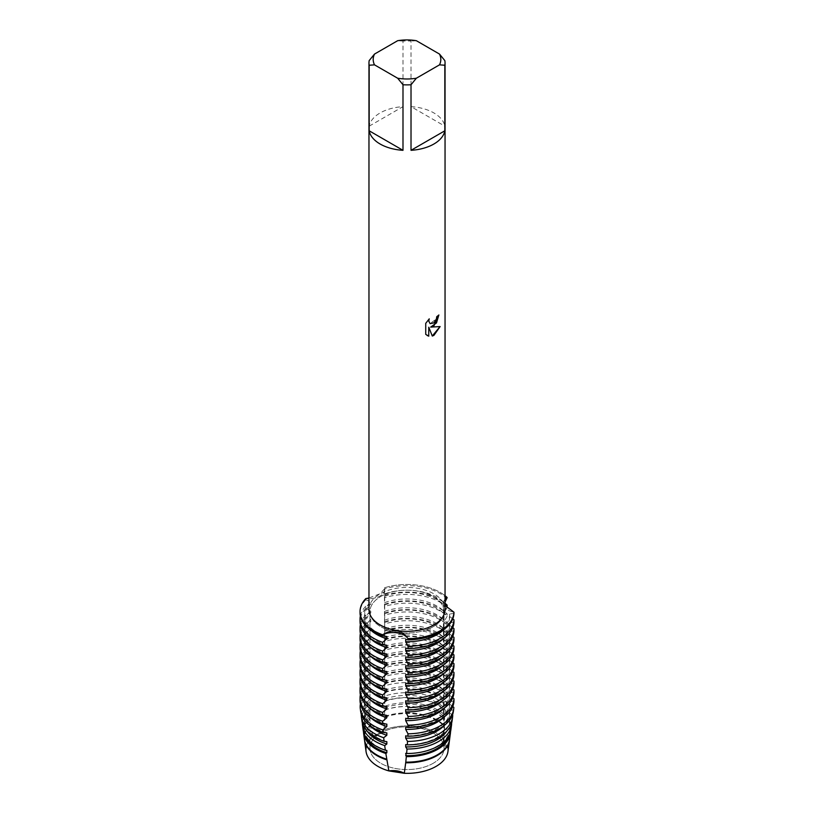 <?xml version="1.0" encoding="UTF-8"?>
<svg xmlns="http://www.w3.org/2000/svg" width="814" height="814" viewBox="0 0 814 814"><rect width="100%" height="100%" fill="white"/><g stroke="black" fill="none" stroke-linecap="round" stroke-linejoin="round"><path stroke-width="0.61" stroke-dasharray="4.07 3.05" d="M433.201 763.288A37.037 21.388 180 0 1 392.826 767.928A37.037 21.388 180 0 1 369.963 748.168A37.037 21.388 180 0 1 380.81 733.038A37.037 21.388 180 0 1 421.184 728.408A37.037 21.388 180 0 1 444.047 748.168A37.037 21.388 180 0 1 433.201 763.288A37.037 21.388 180 0 1 392.826 767.928A37.037 21.388 180 0 1 369.963 748.168A37.037 21.388 180 0 1 380.81 733.038A37.037 21.388 180 0 1 421.184 728.408A37.037 21.388 180 0 1 444.047 748.168A37.037 21.388 180 0 1 433.201 763.288M366.473 745.777A41.076 23.718 180 0 1 372.863 736.446L380.026 732.997L372.863 736.446A15.944 9.208 0 0 0 384.157 729.924L380.026 732.997L384.157 729.924A41.076 23.718 180 0 1 443.864 739.163A15.944 9.208 0 0 0 443.315 741.554A15.944 9.208 0 0 0 447.995 748.066L443.315 740.76L443.864 739.163L443.315 740.76L447.995 748.066A41.076 23.718 180 0 1 447.965 751.475M433.201 626.719A37.037 21.388 180 0 1 392.826 631.359A37.037 21.388 180 0 1 369.963 611.599A37.037 21.388 180 0 1 380.81 596.479A37.037 21.388 180 0 1 421.184 591.839A37.037 21.388 180 0 1 444.047 611.599A37.037 21.388 180 0 1 433.201 626.719A37.037 21.388 180 0 1 392.826 631.359A37.037 21.388 180 0 1 369.963 611.599A37.037 21.388 180 0 1 380.81 596.479A37.037 21.388 180 0 1 421.184 591.839A37.037 21.388 180 0 1 444.047 611.599A37.037 21.388 180 0 1 433.201 626.719M369.18 60.592L369.18 126.16A38.034 21.958 180 0 1 380.107 112.953A38.034 21.958 180 0 1 402.991 106.644L402.991 41.076A38.034 21.958 180 0 1 411.019 41.076L411.019 106.644L444.831 126.16L444.831 60.592M368.966 609.381A38.034 21.958 180 0 1 380.107 593.854A38.034 21.958 180 0 1 421.56 589.092A38.034 21.958 180 0 1 445.044 609.381M384.686 700.966L384.422 587.82A15.944 9.208 180 0 1 384.696 589.509A15.944 9.208 180 0 1 365.822 598.565A15.944 9.208 0 0 0 384.696 589.509A15.944 9.208 0 0 0 384.422 587.82L384.686 588.756L379.935 593.813L368.966 598.005M438.827 315.018L438.827 314.937A37.953 21.917 180 0 1 436.701 316.636L436.335 318.925L430.057 323.616M429.131 318.966L425.671 323.3L425.732 334.361M440.038 326.587L430.586 327.075M425.671 334.32L427.147 335.49M428.734 327.187L432.275 336.009M445.044 599.348A15.944 9.208 0 0 0 443.315 603.51A15.944 9.208 0 0 0 453.958 612.199A15.944 9.208 180 0 1 443.315 603.51A15.944 9.208 180 0 1 445.044 599.348M445.044 605.474L443.437 601.088L445.044 598.514M384.422 587.82A46.968 27.116 180 0 1 445.044 595.695A46.968 27.116 180 0 0 384.422 587.82M416.351 40.7L411.019 41.076M411.019 106.644A38.034 21.958 180 0 1 444.831 126.16M402.991 41.076L397.659 40.7M369.18 126.16L402.991 106.644M384.584 716.493L384.157 729.924A41.076 23.718 180 0 1 443.864 739.163L444.597 725.783A42.715 24.664 0 0 0 437.21 720.044A42.715 24.664 0 0 0 384.584 716.493L384.686 706.247M384.574 596.224A42.623 24.603 180 0 1 437.138 599.745A42.623 24.603 180 0 1 444.556 605.504L445.044 605.341M384.422 595.421A46.968 27.116 180 0 1 440.221 600.02A46.968 27.116 180 0 1 445.044 603.286M384.574 593.894A42.623 24.603 180 0 1 437.138 597.415A42.623 24.603 180 0 1 444.556 603.174L444.556 605.504M386.843 636.497A42.623 24.603 180 0 1 376.872 632.213A42.623 24.603 180 0 1 364.387 614.814A42.623 24.603 180 0 1 370.767 601.861L370.767 604.192L365.822 606.165L365.822 608.496L370.767 610.622L370.767 612.962L365.822 614.926L365.822 617.256L370.767 619.393L370.767 621.723L365.822 623.687L365.822 626.027L370.767 628.154L370.767 630.494L365.822 632.458L365.822 634.788L370.767 636.924L370.767 639.255L365.822 641.218L365.822 643.559L370.767 645.685L370.767 648.015L365.822 649.989L365.822 652.319L370.767 654.456L370.767 656.786L365.822 658.75L365.822 661.08L370.767 663.217L370.767 665.547L365.822 667.521L365.822 669.851L370.767 671.977M447.151 598.687A46.968 27.116 0 0 0 440.221 593.589A46.968 27.116 0 0 0 384.422 588.99M445.044 602.126L444.556 603.174M447.151 607.458A46.968 27.116 0 0 0 440.221 602.36A46.968 27.116 0 0 0 384.422 597.751M447.008 607.651L444.556 611.935L444.556 614.275L447.151 613.888L447.151 616.218A46.968 27.116 0 0 0 440.221 611.121A46.968 27.116 0 0 0 384.422 606.522M384.574 602.655A42.623 24.603 180 0 1 437.138 606.186A42.623 24.603 180 0 1 444.556 611.935M386.843 645.258A42.623 24.603 180 0 1 376.872 640.974A42.623 24.603 180 0 1 364.387 623.575A42.623 24.603 180 0 1 370.767 610.622M384.574 604.995A42.623 24.603 180 0 1 437.138 608.516A42.623 24.603 180 0 1 444.556 614.275M384.422 604.181A46.968 27.116 180 0 1 440.221 608.791A46.968 27.116 180 0 1 447.151 613.888M447.151 616.218L444.556 620.706L444.556 623.036L447.151 622.649L447.151 624.989A46.968 27.116 0 0 0 440.221 619.881A46.968 27.116 0 0 0 384.422 615.282M384.574 611.426A42.623 24.603 180 0 1 437.138 614.946A42.623 24.603 180 0 1 444.556 620.706M386.843 654.018A42.623 24.603 180 0 1 376.872 649.745A42.623 24.603 180 0 1 364.387 632.346A42.623 24.603 180 0 1 370.767 619.393M384.574 613.756A42.623 24.603 180 0 1 437.138 617.277A42.623 24.603 180 0 1 444.556 623.036M384.422 612.952A46.968 27.116 180 0 1 440.221 617.551A46.968 27.116 180 0 1 447.151 622.649M447.151 624.989L444.556 629.466L444.556 631.806L447.151 631.42L447.151 633.75A46.968 27.116 0 0 0 440.221 628.652A46.968 27.116 0 0 0 384.422 624.043M384.574 620.187A42.623 24.603 180 0 1 437.138 623.707A42.623 24.603 180 0 1 444.556 629.466M386.843 662.789A42.623 24.603 180 0 1 376.872 658.506A42.623 24.603 180 0 1 364.387 641.106A42.623 24.603 180 0 1 370.767 628.154M384.574 622.527A42.623 24.603 180 0 1 437.138 626.047A42.623 24.603 180 0 1 444.556 631.806M384.422 621.713A46.968 27.116 180 0 1 440.221 626.322A46.968 27.116 180 0 1 447.151 631.42M447.151 633.75L444.556 638.237L444.556 640.567L447.151 640.18L447.151 642.521A46.968 27.116 0 0 0 440.221 637.413A46.968 27.116 0 0 0 384.422 632.814M384.574 628.957A42.623 24.603 180 0 1 437.138 632.478A42.623 24.603 180 0 1 444.556 638.237M386.843 671.55A42.623 24.603 180 0 1 376.872 667.277A42.623 24.603 180 0 1 364.387 649.877A42.623 24.603 180 0 1 370.767 636.924M384.574 631.288A42.623 24.603 180 0 1 437.138 634.808A42.623 24.603 180 0 1 444.556 640.567M384.422 630.484A46.968 27.116 180 0 1 440.221 635.083A46.968 27.116 180 0 1 447.151 640.18M447.151 642.521L444.556 646.998L444.556 649.328L447.151 648.951L447.151 651.281A46.968 27.116 0 0 0 440.221 646.184A46.968 27.116 0 0 0 384.422 641.574M384.574 637.718A42.623 24.603 180 0 1 437.138 641.239A42.623 24.603 180 0 1 444.556 646.998M386.843 680.321A42.623 24.603 180 0 1 376.872 676.037A42.623 24.603 180 0 1 364.387 658.638A42.623 24.603 180 0 1 370.767 645.685M384.574 640.048A42.623 24.603 180 0 1 437.138 643.579A42.623 24.603 180 0 1 444.556 649.328M384.422 639.244A46.968 27.116 180 0 1 440.221 643.854A46.968 27.116 180 0 1 447.151 648.951M447.151 651.281L444.556 655.769L444.556 658.099L447.151 657.712L447.151 660.042A46.968 27.116 0 0 0 440.221 654.944A46.968 27.116 0 0 0 384.422 650.345M384.574 646.489A42.623 24.603 180 0 1 437.138 650.01A42.623 24.603 180 0 1 444.556 655.769M386.843 689.082A42.623 24.603 180 0 1 376.872 684.808A42.623 24.603 180 0 1 364.387 667.409A42.623 24.603 180 0 1 370.767 654.456M384.574 648.819A42.623 24.603 180 0 1 437.138 652.34A42.623 24.603 180 0 1 444.556 658.099M384.422 648.015A46.968 27.116 180 0 1 440.221 652.614A46.968 27.116 180 0 1 447.151 657.712M447.151 660.042L444.556 664.529L444.556 666.859L447.151 666.483L447.151 668.813A46.968 27.116 0 0 0 440.221 663.715A46.968 27.116 0 0 0 384.422 659.106M384.574 655.25A42.623 24.603 180 0 1 437.138 658.77A42.623 24.603 180 0 1 444.556 664.529M386.843 697.852A42.623 24.603 180 0 1 376.872 693.569A42.623 24.603 180 0 1 364.387 676.169A42.623 24.603 180 0 1 370.767 663.217M384.574 657.58A42.623 24.603 180 0 1 437.138 661.1A42.623 24.603 180 0 1 444.556 666.859M384.422 656.776A46.968 27.116 180 0 1 440.221 661.375A46.968 27.116 180 0 1 447.151 666.483M447.151 668.813L444.556 673.3L444.556 675.63L447.151 675.244L447.151 677.574A46.968 27.116 0 0 0 440.221 672.476A46.968 27.116 0 0 0 384.422 667.877M384.574 664.021A42.623 24.603 180 0 1 437.138 667.541A42.623 24.603 180 0 1 444.556 673.3M386.843 706.613A42.623 24.603 180 0 1 376.872 702.34A42.623 24.603 180 0 1 364.387 684.94A42.623 24.603 180 0 1 370.767 671.988L370.767 674.318L365.822 676.281L365.822 678.611L370.767 680.748L370.767 683.078L365.822 685.052L365.822 687.382L370.767 689.509L370.767 691.849L365.954 693.762L366.331 696.418L370.767 698.28L370.767 700.61L367.134 702.106L367.684 705.87L370.767 707.04L370.767 709.381L368.366 710.388L369.118 715.241L370.767 715.811L370.767 718.141L369.658 718.62L372.863 736.446A41.076 23.718 180 0 0 366.046 751.475M384.574 666.351A42.623 24.603 180 0 1 437.138 669.871A42.623 24.603 180 0 1 444.556 675.63M384.422 665.537A46.968 27.116 180 0 1 440.221 670.146A46.968 27.116 180 0 1 447.151 675.244M447.151 677.574L444.556 682.061L444.556 684.391L447.151 684.014L447.151 686.344A46.968 27.116 0 0 0 440.221 681.247A46.968 27.116 0 0 0 384.422 676.638M384.574 672.781A42.623 24.603 180 0 1 437.138 676.302A42.623 24.603 180 0 1 444.556 682.061M386.843 715.384A42.623 24.603 180 0 1 376.872 711.1A42.623 24.603 180 0 1 364.387 693.701A42.623 24.603 180 0 1 370.767 680.748M384.574 675.111A42.623 24.603 180 0 1 437.138 678.632A42.623 24.603 180 0 1 444.556 684.391M384.422 674.307A46.968 27.116 180 0 1 440.221 678.907A46.968 27.116 180 0 1 447.151 684.014M447.151 686.344L444.556 690.821L444.556 693.162L447.059 692.775L446.825 695.563A46.479 26.842 0 0 0 439.875 690.435A46.479 26.842 0 0 0 384.513 685.927M384.574 681.542A42.623 24.603 180 0 1 437.138 685.073A42.623 24.603 180 0 1 444.556 690.821M386.843 724.145A42.623 24.603 180 0 1 376.872 719.861A42.623 24.603 180 0 1 364.387 702.462A42.623 24.603 180 0 1 370.767 689.509M384.574 683.882A42.623 24.603 180 0 1 437.138 687.403A42.623 24.603 180 0 1 444.556 693.162M384.452 683.088A46.836 27.045 180 0 1 440.12 687.667A46.836 27.045 180 0 1 447.059 692.775M446.825 695.563L444.556 699.592L444.556 701.922L446.337 701.556L446.021 705.555A45.228 26.109 0 0 0 438.99 700.305A45.228 26.109 0 0 0 384.666 696.062M384.574 690.313A42.623 24.603 180 0 1 437.138 693.833A42.623 24.603 180 0 1 444.556 699.592M386.843 732.905A42.623 24.603 180 0 1 376.872 728.632A42.623 24.603 180 0 1 364.387 711.233A42.623 24.603 180 0 1 370.767 698.28M384.574 692.643A42.623 24.603 180 0 1 437.138 696.163A42.623 24.603 180 0 1 444.556 701.922M384.615 692.012A45.726 26.404 180 0 1 439.336 696.367A45.726 26.404 180 0 1 446.337 701.556M446.021 705.555L444.556 708.353L444.556 710.693L445.655 710.398L445.268 715.618A43.966 25.387 0 0 0 438.095 710.174A43.966 25.387 0 0 0 384.696 706.247L384.696 700.966A44.617 25.763 180 0 1 438.563 705.056A44.617 25.763 180 0 1 445.655 710.398M384.574 699.073A42.623 24.603 180 0 1 437.138 702.594A42.623 24.603 180 0 1 444.556 708.353M386.843 741.676A42.623 24.603 180 0 1 376.872 737.392A42.623 24.603 180 0 1 364.387 719.993A42.623 24.603 180 0 1 370.767 707.04M384.574 701.414A42.623 24.603 180 0 1 437.138 704.934A42.623 24.603 180 0 1 444.556 710.693M445.278 715.618L444.556 717.124L444.597 725.783M384.574 707.844A42.623 24.603 180 0 1 437.138 711.365A42.623 24.603 180 0 1 444.556 717.124M386.843 750.437A42.623 24.603 180 0 1 376.872 746.163A42.623 24.603 180 0 1 364.387 728.764A42.623 24.603 180 0 1 370.767 715.811M384.574 710.174A42.623 24.603 180 0 1 437.138 713.695A42.623 24.603 180 0 1 444.556 719.454M384.676 709.95A43.518 25.122 180 0 1 437.779 713.756A43.518 25.122 180 0 1 445.024 719.291M384.574 716.605A42.623 24.603 180 0 1 437.138 720.125A42.623 24.603 180 0 1 444.556 725.885M386.843 759.208A42.623 24.603 180 0 1 376.872 754.924A42.623 24.603 180 0 1 364.387 737.525A42.623 24.603 180 0 1 370.767 724.572M384.574 717.256A42.623 24.603 180 0 1 437.138 720.787A42.623 24.603 180 0 1 444.556 726.536M448.758 743.111L450.518 731.135L449.603 730.341L449.603 728.001L450.976 727.909L451.628 723.27M451.567 723.229L449.603 721.57L449.603 719.24L452.228 718.945L452.726 715.343M452.421 715.119L449.603 712.81L449.603 710.469L453.479 709.91L453.836 707.356M452.737 706.583L449.603 704.039L449.603 701.709L453.958 701.017M452.737 697.822L449.603 695.278L449.603 692.948L453.958 692.246M452.737 689.061L449.603 686.507L449.603 684.177L453.958 683.485M452.737 680.29L449.603 677.747L449.603 675.417L453.958 674.725M452.737 671.53L449.603 668.976L449.603 666.646L453.958 665.954M452.737 662.759L449.603 660.215L449.603 657.885L453.958 657.193M452.737 653.998L449.603 651.454L449.603 649.114L453.958 648.422M452.737 645.227L449.603 642.684L449.603 640.353L453.958 639.662M452.737 636.467L449.603 633.923L449.603 631.583L453.958 630.891M452.737 627.696L449.603 625.152L449.603 622.822L453.958 622.13M452.737 618.935L449.603 616.391L449.603 614.061L453.958 613.359M365.822 598.565L365.822 599.725L370.767 601.861M364.469 739.743A42.623 24.603 180 0 1 364.387 738.176A42.623 24.603 180 0 1 370.767 725.223M370.655 724.541A42.715 24.664 0 0 0 364.418 739.397M363.492 731.776A43.518 25.122 180 0 1 369.658 718.62M449.593 739.397A42.715 24.664 0 0 0 449.704 736.772M450.518 731.135A43.518 25.122 180 0 1 450.518 731.776M365.303 736.171A42.623 24.603 180 0 1 364.387 731.094A42.623 24.603 180 0 1 370.767 718.141M449.603 730.341A42.623 24.603 180 0 1 449.623 731.094A42.623 24.603 180 0 1 448.707 736.171M449.603 728.001A42.623 24.603 180 0 1 449.623 728.764A42.623 24.603 180 0 1 405.698 753.357M369.118 715.241A43.966 25.387 0 0 0 363.166 730.097M450.844 730.097A43.966 25.387 0 0 0 450.976 727.909M362.383 723.036A44.617 25.763 180 0 1 368.366 710.388M367.297 731.267A42.623 24.603 180 0 1 364.387 722.333A42.623 24.603 180 0 1 370.767 709.381M449.603 721.57A42.623 24.603 180 0 1 449.623 722.333A42.623 24.603 180 0 1 446.713 731.267M449.603 719.24A42.623 24.603 180 0 1 449.623 719.993A42.623 24.603 180 0 1 405.698 744.596M367.684 705.87A45.228 26.109 0 0 0 361.915 720.797M452.096 720.797A45.228 26.109 0 0 0 452.228 718.945M361.294 714.285A45.726 26.404 180 0 1 367.134 702.106M369.546 725.305A42.623 24.603 180 0 1 364.387 713.563A42.623 24.603 180 0 1 370.767 700.61M449.603 712.81A42.623 24.603 180 0 1 449.623 713.563A42.623 24.603 180 0 1 444.464 725.305M449.603 710.469A42.623 24.603 180 0 1 449.623 711.233A42.623 24.603 180 0 1 405.698 735.825M366.331 696.428A46.479 26.842 0 0 0 360.663 711.487M453.347 711.487A46.479 26.842 0 0 0 453.479 709.91M360.429 703.927A46.836 27.045 180 0 1 365.954 693.762M370.421 717.429A42.623 24.603 180 0 1 364.387 704.802A42.623 24.603 180 0 1 370.767 691.849M449.603 704.039A42.623 24.603 180 0 1 449.623 704.802A42.623 24.603 180 0 1 443.589 717.429M449.603 701.709A42.623 24.603 180 0 1 449.623 702.462A42.623 24.603 180 0 1 405.698 727.065M365.822 687.382A46.968 27.116 0 0 0 360.042 700.416M360.368 694.871A46.968 27.116 180 0 1 365.822 685.052M370.421 708.658A42.623 24.603 180 0 1 364.387 696.031A42.623 24.603 180 0 1 370.767 683.078M449.603 695.278A42.623 24.603 180 0 1 449.623 696.031A42.623 24.603 180 0 1 443.589 708.658M449.603 692.948A42.623 24.603 180 0 1 449.623 693.701A42.623 24.603 180 0 1 405.698 718.294M365.822 678.611A46.968 27.116 0 0 0 360.042 691.656M360.368 686.1A46.968 27.116 180 0 1 365.822 676.281M370.421 699.898A42.623 24.603 180 0 1 364.387 687.27A42.623 24.603 180 0 1 370.767 674.318M449.603 686.507A42.623 24.603 180 0 1 449.623 687.27A42.623 24.603 180 0 1 443.589 699.898M449.603 684.177A42.623 24.603 180 0 1 449.623 684.94A42.623 24.603 180 0 1 405.698 709.533M365.822 669.851A46.968 27.116 0 0 0 360.042 682.885M360.368 677.34A46.968 27.116 180 0 1 365.822 667.521M370.421 691.127A42.623 24.603 180 0 1 364.387 678.5A42.623 24.603 180 0 1 370.767 665.547M449.603 677.747A42.623 24.603 180 0 1 449.623 678.5A42.623 24.603 180 0 1 443.589 691.127M449.603 675.417A42.623 24.603 180 0 1 449.623 676.169A42.623 24.603 180 0 1 405.698 700.762M365.822 661.08A46.968 27.116 0 0 0 360.042 674.124M360.368 668.569A46.968 27.116 180 0 1 365.822 658.75M370.421 682.366A42.623 24.603 180 0 1 364.387 669.739A42.623 24.603 180 0 1 370.767 656.786M449.603 668.976A42.623 24.603 180 0 1 449.623 669.739A42.623 24.603 180 0 1 443.589 682.366M449.603 666.646A42.623 24.603 180 0 1 449.623 667.409A42.623 24.603 180 0 1 405.698 692.002M365.822 652.319A46.968 27.116 0 0 0 360.042 665.353M360.368 659.808A46.968 27.116 180 0 1 365.822 649.989M370.421 673.595A42.623 24.603 180 0 1 364.387 660.978A42.623 24.603 180 0 1 370.767 648.015M449.603 660.215A42.623 24.603 180 0 1 449.623 660.978A42.623 24.603 180 0 1 443.589 673.595M449.603 657.885A42.623 24.603 180 0 1 449.623 658.638A42.623 24.603 180 0 1 405.698 683.231M365.822 643.559A46.968 27.116 0 0 0 360.042 656.593M360.368 651.037A46.968 27.116 180 0 1 365.822 641.218M370.421 664.835A42.623 24.603 180 0 1 364.387 652.207A42.623 24.603 180 0 1 370.767 639.255M449.603 651.454A42.623 24.603 180 0 1 449.623 652.207A42.623 24.603 180 0 1 443.589 664.835M449.603 649.114A42.623 24.603 180 0 1 449.623 649.877A42.623 24.603 180 0 1 405.698 674.47M365.822 634.788A46.968 27.116 0 0 0 360.042 647.822M360.368 642.277A46.968 27.116 180 0 1 365.822 632.458M370.421 656.064A42.623 24.603 180 0 1 364.387 643.447A42.623 24.603 180 0 1 370.767 630.494M449.603 642.684A42.623 24.603 180 0 1 449.623 643.447A42.623 24.603 180 0 1 443.589 656.064M449.603 640.353A42.623 24.603 180 0 1 449.623 641.106A42.623 24.603 180 0 1 405.698 665.71M365.822 626.027A46.968 27.116 0 0 0 360.042 639.061M360.368 633.516A46.968 27.116 180 0 1 365.822 623.687M370.421 647.303A42.623 24.603 180 0 1 364.387 634.676A42.623 24.603 180 0 1 370.767 621.723M449.603 633.923A42.623 24.603 180 0 1 449.623 634.676A42.623 24.603 180 0 1 443.589 647.303M449.603 631.583A42.623 24.603 180 0 1 449.623 632.346A42.623 24.603 180 0 1 405.698 656.939M365.822 617.256A46.968 27.116 0 0 0 360.042 630.29M360.368 624.745A46.968 27.116 180 0 1 365.822 614.926M370.421 638.542A42.623 24.603 180 0 1 364.387 625.915A42.623 24.603 180 0 1 370.767 612.962M449.603 625.152A42.623 24.603 180 0 1 449.623 625.915A42.623 24.603 180 0 1 443.589 638.542M449.603 622.822A42.623 24.603 180 0 1 449.623 623.575A42.623 24.603 180 0 1 405.698 648.178M365.822 599.725A46.968 27.116 0 0 0 360.042 612.769M365.822 608.496A46.968 27.116 0 0 0 360.042 621.53M449.603 614.061A42.623 24.603 180 0 1 449.623 614.814A42.623 24.603 180 0 1 405.698 639.407M360.368 615.984A46.968 27.116 180 0 1 365.822 606.165M370.421 629.771A42.623 24.603 180 0 1 364.387 617.144A42.623 24.603 180 0 1 370.767 604.192M449.603 616.391A42.623 24.603 180 0 1 449.623 617.144A42.623 24.603 180 0 1 443.589 629.771M449.603 736.772A42.623 24.603 180 0 1 449.623 737.525A42.623 24.603 180 0 1 405.698 762.118M449.603 737.423A42.623 24.603 180 0 1 449.623 738.176A42.623 24.603 180 0 1 449.542 739.743M369.963 748.168L369.963 611.599L369.963 748.168M443.315 741.554L443.437 601.088M384.696 591.941L384.686 588.756M444.047 748.168L444.047 611.599L444.047 748.168M384.696 703.713L384.696 701.027M384.696 697.13L384.696 692.266M384.696 688.359L384.696 683.495M384.696 679.598L384.696 674.735M384.696 670.828L384.696 665.964M384.696 662.067L384.696 657.203M384.696 653.296L384.696 648.443M384.696 644.535L384.696 639.672M384.696 635.775L384.696 630.911M384.696 627.004L384.696 622.14M384.696 618.243L384.696 613.38M384.696 609.472L384.696 604.609M384.696 600.712L384.696 595.848M364.387 738.176L364.387 737.525M364.387 731.094L364.387 728.764M449.623 731.094L449.623 728.764M364.387 722.333L364.387 719.993M449.623 722.333L449.623 719.993M364.387 713.563L364.387 711.233M449.623 713.563L449.623 711.233M364.387 704.802L364.387 702.462M449.623 704.802L449.623 702.462M364.387 696.031L364.387 693.701M449.623 696.031L449.623 693.701M364.387 687.27L364.387 684.94M449.623 687.27L449.623 684.94M364.387 678.5L364.387 676.169M449.623 678.5L449.623 676.169M364.387 669.739L364.387 667.409M449.623 669.739L449.623 667.409M364.387 660.978L364.387 658.638M449.623 660.978L449.623 658.638M364.387 652.207L364.387 649.877M449.623 652.207L449.623 649.877M364.387 643.447L364.387 641.106M449.623 643.447L449.623 641.106M364.387 634.676L364.387 632.346M449.623 634.676L449.623 632.346M364.387 625.915L364.387 623.575M449.623 625.915L449.623 623.575M364.387 617.144L364.387 614.814M449.623 617.144L449.623 614.814M449.623 738.176L449.623 737.525"/><path stroke-width="1.22" d="M448.758 743.111L447.995 748.066A41.076 23.718 180 0 1 436.05 766.401A41.076 23.718 180 0 1 404.293 773.3L388.858 770.909L404.293 773.3A15.944 9.208 0 0 0 388.858 770.909A41.076 23.718 180 0 1 366.473 745.777M425.732 323.341L429.253 318.834L428.774 321.021L430.087 323.636L433.903 322.904L436.396 318.966L436.752 316.677A38.034 21.958 0 0 0 438.888 314.967L433.903 325.865L430.647 327.116L440.12 326.567L433.903 335.378L432.295 336.06L428.785 327.218L428.734 336.121L428.785 327.218M433.903 144.007A38.034 21.958 180 0 1 411.019 150.315L411.019 84.748A38.034 21.958 180 0 1 402.991 84.748L402.991 150.315A38.034 21.958 180 0 1 369.18 130.8L369.18 65.232A38.034 21.958 180 0 1 368.966 62.912A38.034 21.958 180 0 1 369.18 60.592L374.511 54.07L397.659 40.7A33.812 19.526 180 0 1 416.351 40.7L439.499 54.07A33.812 19.526 180 0 1 439.499 64.855L444.831 65.232L444.831 130.8A38.034 21.958 180 0 1 433.903 144.007M439.499 54.07L444.831 60.592A38.034 21.958 180 0 1 445.044 62.912L445.044 609.381A38.034 21.958 180 0 1 433.903 624.908A38.034 21.958 180 0 1 392.45 629.67A38.034 21.958 180 0 1 368.966 609.381L368.966 62.912M428.795 336.151L425.732 334.361L425.732 323.331M368.966 598.005L365.822 598.565A46.968 27.116 180 0 0 382.631 634.778C393.406 628.296 401.882 629.609 408.048 638.705A15.944 9.208 0 0 0 382.631 634.778A15.944 9.208 180 0 1 408.048 638.705L408.048 639.875A46.968 27.116 0 0 0 440.221 631.939A46.968 27.116 0 0 0 453.958 613.359L453.958 612.199L445.044 605.474M440.221 630.769A46.968 27.116 180 0 1 408.048 638.705A46.968 27.116 180 0 0 440.221 630.769A46.968 27.116 180 0 0 453.958 612.199A46.968 27.116 180 0 1 440.221 630.769M438.827 315.018L436.508 322.893L430.647 327.116M430.087 323.636L428.713 320.991L429.131 318.966M427.147 335.49L428.734 336.121M432.275 336.009L440.038 326.587M445.044 598.514L447.151 597.527A15.944 9.208 0 0 0 445.044 599.348A15.944 9.208 180 0 1 447.151 597.527L445.044 602.126M445.044 595.695A46.968 27.116 180 0 1 447.151 597.527A46.968 27.116 180 0 0 445.044 595.695M369.18 65.232L374.511 64.855A33.812 19.526 180 0 1 374.511 54.07M374.511 64.855L397.659 78.225L402.991 84.748M411.019 84.748L416.351 78.225A33.812 19.526 180 0 1 397.659 78.225M416.351 78.225L439.499 64.855M445.044 62.912A38.034 21.958 180 0 1 444.831 65.232M402.991 150.315L369.18 130.8M444.831 130.8L411.019 150.315M449.501 740.089L447.965 751.475A41.076 23.718 180 0 1 436.05 766.401A41.076 23.718 180 0 1 404.293 773.3L405.698 762.779A42.623 24.603 180 0 0 437.138 755.575A42.623 24.603 180 0 0 449.501 740.089A42.623 24.603 180 0 0 449.542 739.743M445.044 605.341L447.151 605.128L447.008 607.651M445.044 603.286A46.968 27.116 180 0 1 447.151 605.128M370.421 682.366A42.623 24.603 180 0 0 376.872 687.138A42.623 24.603 180 0 0 386.843 691.412L386.843 689.082L382.631 688.532L382.631 686.202L386.843 682.651L386.843 680.321L382.631 679.771L382.631 677.441L386.843 673.89L386.843 671.55L382.631 671.001L382.631 668.67L386.843 665.119L386.843 662.789L382.631 662.24L382.631 659.91L386.843 656.359L386.843 654.018L382.631 653.469L382.631 651.139L386.843 647.588L386.843 645.258L382.631 644.708L382.631 642.378A46.968 27.116 180 0 1 373.799 638.369A46.968 27.116 180 0 1 360.042 619.2A46.968 27.116 180 0 1 360.368 615.984M382.631 642.378L386.843 638.827A42.623 24.603 180 0 1 376.872 634.544A42.623 24.603 180 0 1 370.421 629.771M386.843 638.827L386.843 636.497L382.631 635.948L382.631 634.778A46.968 27.116 180 0 1 360.042 611.599A46.968 27.116 180 0 1 365.822 598.565M453.958 619.8A46.968 27.116 180 0 1 440.221 638.369A46.968 27.116 180 0 1 408.048 646.306L408.048 648.636A46.968 27.116 0 0 0 440.221 640.699A46.968 27.116 0 0 0 453.958 622.13L453.958 619.8L452.737 618.935M360.042 611.599L360.042 612.769A46.968 27.116 0 0 0 373.799 631.939A46.968 27.116 0 0 0 382.631 635.948M360.042 619.2L360.042 621.53A46.968 27.116 0 0 0 373.799 640.699A46.968 27.116 0 0 0 382.631 644.708M386.843 647.588A42.623 24.603 180 0 1 376.872 643.314A42.623 24.603 180 0 1 370.421 638.542M382.631 651.139A46.968 27.116 180 0 1 373.799 647.14A46.968 27.116 180 0 1 360.042 627.96A46.968 27.116 180 0 1 360.368 624.745M453.958 628.561A46.968 27.116 180 0 1 440.221 647.14A46.968 27.116 180 0 1 408.048 655.077L408.048 657.407A46.968 27.116 0 0 0 440.221 649.47A46.968 27.116 0 0 0 453.958 630.891L453.958 628.561L452.737 627.696M360.042 627.96L360.042 630.29A46.968 27.116 0 0 0 373.799 649.47A46.968 27.116 0 0 0 382.631 653.469M386.843 656.359A42.623 24.603 180 0 1 376.872 652.075A42.623 24.603 180 0 1 370.421 647.303M382.631 659.91A46.968 27.116 180 0 1 373.799 655.901A46.968 27.116 180 0 1 360.042 636.731A46.968 27.116 180 0 1 360.368 633.516M453.958 637.331A46.968 27.116 180 0 1 440.221 655.901A46.968 27.116 180 0 1 408.048 663.837L408.048 666.167A46.968 27.116 0 0 0 440.221 658.231A46.968 27.116 0 0 0 453.958 639.662L453.958 637.331L452.737 636.467M360.042 636.731L360.042 639.061A46.968 27.116 0 0 0 373.799 658.231A46.968 27.116 0 0 0 382.631 662.24M386.843 665.119A42.623 24.603 180 0 1 376.872 660.846A42.623 24.603 180 0 1 370.421 656.064M382.631 668.67A46.968 27.116 180 0 1 373.799 664.672A46.968 27.116 180 0 1 360.042 645.492A46.968 27.116 180 0 1 360.368 642.277M453.958 646.092A46.968 27.116 180 0 1 440.221 664.672A46.968 27.116 180 0 1 408.048 672.598L408.048 674.938A46.968 27.116 0 0 0 440.221 667.002A46.968 27.116 0 0 0 453.958 648.422L453.958 646.092L452.737 645.227M360.042 645.492L360.042 647.822A46.968 27.116 0 0 0 373.799 667.002A46.968 27.116 0 0 0 382.631 671.001M386.843 673.89A42.623 24.603 180 0 1 376.872 669.607A42.623 24.603 180 0 1 370.421 664.835M382.631 677.441A46.968 27.116 180 0 1 373.799 673.432A46.968 27.116 180 0 1 360.042 654.263A46.968 27.116 180 0 1 360.368 651.037M453.958 654.853A46.968 27.116 180 0 1 440.221 673.432A46.968 27.116 180 0 1 408.048 681.369L408.048 683.699A46.968 27.116 0 0 0 440.221 675.762A46.968 27.116 0 0 0 453.958 657.193L453.958 654.853L452.737 653.998M360.042 654.263L360.042 656.593A46.968 27.116 0 0 0 373.799 675.762A46.968 27.116 0 0 0 382.631 679.771M386.843 682.651A42.623 24.603 180 0 1 376.872 678.367A42.623 24.603 180 0 1 370.421 673.595M382.631 686.202A46.968 27.116 180 0 1 373.799 682.193A46.968 27.116 180 0 1 360.042 663.023A46.968 27.116 180 0 1 360.368 659.808M453.958 663.624A46.968 27.116 180 0 1 440.221 682.193A46.968 27.116 180 0 1 408.048 690.13L408.048 692.47A46.968 27.116 0 0 0 440.221 684.533A46.968 27.116 0 0 0 453.958 665.954L453.958 663.624L452.737 662.759M360.042 663.023L360.042 665.353A46.968 27.116 0 0 0 373.799 684.533A46.968 27.116 0 0 0 382.631 688.532M386.843 759.859A42.623 24.603 180 0 1 376.872 755.575A42.623 24.603 180 0 1 364.519 740.089L366.046 751.475A41.076 23.718 180 0 0 388.858 770.909L385.826 753.469L386.843 752.777L386.843 750.437L385.348 750.223L384.696 745.583L386.843 744.006L386.843 741.676L384.127 741.289L383.669 737.738L386.843 735.246L386.843 732.905L383.028 732.397L382.733 729.914L386.843 726.475L386.843 724.145L382.631 723.595L382.631 721.265L386.843 717.714L386.843 715.384L382.631 714.834L382.631 712.494L386.843 708.943L386.843 706.613L382.631 706.064L382.631 703.734L386.843 700.182L386.843 697.852L382.631 697.303L382.631 694.963A46.968 27.116 180 0 1 373.799 690.964A46.968 27.116 180 0 1 360.042 671.784A46.968 27.116 180 0 1 360.368 668.569M382.631 694.963L386.843 691.422M453.958 672.384A46.968 27.116 180 0 1 440.221 690.964A46.968 27.116 180 0 1 408.048 698.9L408.048 701.23A46.968 27.116 0 0 0 440.221 693.294A46.968 27.116 0 0 0 453.958 674.725L453.958 672.384L452.737 671.53M360.042 671.784L360.042 674.124A46.968 27.116 0 0 0 373.799 693.294A46.968 27.116 0 0 0 382.631 697.303M386.843 700.182A42.623 24.603 180 0 1 376.872 695.899A42.623 24.603 180 0 1 370.421 691.127M382.631 703.734A46.968 27.116 180 0 1 373.799 699.725A46.968 27.116 180 0 1 360.042 680.555A46.968 27.116 180 0 1 360.368 677.34M453.958 681.155A46.968 27.116 180 0 1 440.221 699.725A46.968 27.116 180 0 1 408.048 707.661L408.048 710.001A46.968 27.116 0 0 0 440.221 702.065A46.968 27.116 0 0 0 453.958 683.485L453.958 681.155L452.737 680.29M360.042 680.555L360.042 682.885A46.968 27.116 0 0 0 373.799 702.065A46.968 27.116 0 0 0 382.631 706.064M386.843 708.943A42.623 24.603 180 0 1 376.872 704.67A42.623 24.603 180 0 1 370.421 699.898M382.631 712.494A46.968 27.116 180 0 1 373.799 708.495A46.968 27.116 180 0 1 360.042 689.316A46.968 27.116 180 0 1 360.368 686.1M453.958 689.916A46.968 27.116 180 0 1 440.221 708.495A46.968 27.116 180 0 1 408.048 716.432L408.048 718.762A46.968 27.116 0 0 0 440.221 710.826A46.968 27.116 0 0 0 453.958 692.246L453.958 689.916L452.737 689.061M360.042 689.316L360.042 691.656A46.968 27.116 0 0 0 373.799 710.826A46.968 27.116 0 0 0 382.631 714.834M386.843 717.714A42.623 24.603 180 0 1 376.872 713.43A42.623 24.603 180 0 1 370.421 708.658M382.631 721.265A46.968 27.116 180 0 1 373.799 717.256A46.968 27.116 180 0 1 360.042 698.086A46.968 27.116 180 0 1 360.368 694.871M453.958 698.687A46.968 27.116 180 0 1 440.221 717.256A46.968 27.116 180 0 1 408.048 725.193L408.048 727.523A46.968 27.116 0 0 0 440.221 719.586A46.968 27.116 0 0 0 453.958 701.017L453.958 698.687L452.737 697.822M360.042 698.086L360.042 700.416A46.968 27.116 0 0 0 373.799 719.586A46.968 27.116 0 0 0 382.631 723.595M386.843 726.475A42.623 24.603 180 0 1 376.872 722.201A42.623 24.603 180 0 1 370.421 717.429M382.733 729.914A46.836 27.045 180 0 1 373.891 725.905A46.836 27.045 180 0 1 360.307 708.882A46.836 27.045 180 0 1 360.429 703.927M440.12 725.905A46.836 27.045 180 0 1 407.997 733.821L407.865 736.243A46.479 26.842 0 0 0 439.875 728.388A46.479 26.842 0 0 0 453.347 711.487L453.703 708.882A46.836 27.045 180 0 1 440.12 725.905M360.307 708.882L360.663 711.487A46.479 26.842 0 0 0 374.135 728.388A46.479 26.842 0 0 0 383.028 732.397M386.843 735.246A42.623 24.603 180 0 1 376.872 730.962A42.623 24.603 180 0 1 369.546 725.305M383.669 737.738A45.726 26.404 180 0 1 374.674 733.699A45.726 26.404 180 0 1 361.416 717.073A45.726 26.404 180 0 1 361.294 714.285M439.336 733.699A45.726 26.404 180 0 1 407.549 741.432L407.315 744.881A45.228 26.109 0 0 0 438.99 737.23A45.228 26.109 0 0 0 452.096 720.797L452.594 717.073A45.726 26.404 180 0 1 439.336 733.699M361.416 717.073L361.915 720.797A45.228 26.109 0 0 0 375.03 737.23A45.228 26.109 0 0 0 384.127 741.289M386.843 744.006A42.623 24.603 180 0 1 376.872 739.733A42.623 24.603 180 0 1 367.297 731.267M384.696 745.583A44.617 25.763 180 0 1 375.458 741.493A44.617 25.763 180 0 1 362.515 725.274A44.617 25.763 180 0 1 362.383 723.036M438.563 741.493A44.617 25.763 180 0 1 407 749.033L406.624 753.51A43.966 25.387 0 0 0 438.095 746.072A43.966 25.387 0 0 0 450.844 730.097L451.495 725.274A44.617 25.763 180 0 1 438.563 741.493M362.515 725.274L363.166 730.097A43.966 25.387 0 0 0 375.915 746.072A43.966 25.387 0 0 0 385.348 750.223M386.843 752.777A42.623 24.603 180 0 1 376.872 748.493A42.623 24.603 180 0 1 365.303 736.171M385.826 753.469A43.518 25.122 180 0 1 376.241 749.277A43.518 25.122 180 0 1 363.624 733.465A43.518 25.122 180 0 1 363.492 731.776M437.779 749.277A43.518 25.122 180 0 1 406.339 756.633L405.769 762.128A42.715 24.664 0 0 0 437.21 754.924A42.715 24.664 0 0 0 449.593 739.397L450.386 733.465A43.518 25.122 180 0 1 437.779 749.277M363.624 733.465L364.418 739.397A42.715 24.664 0 0 0 376.801 754.924A42.715 24.664 0 0 0 386.731 759.187M451.495 725.274A44.617 25.763 180 0 0 451.628 723.27L451.567 723.229M452.594 717.073A45.726 26.404 180 0 0 452.726 715.343L452.421 715.119M453.703 708.882A46.836 27.045 180 0 0 453.836 707.356L452.737 706.583M408.048 639.875L405.698 639.407L405.698 641.737L408.048 646.306M408.048 648.636L405.698 648.178L405.698 650.508L408.048 655.077M408.048 657.407L405.698 656.939L405.698 659.269L408.048 663.837M408.048 666.167L405.698 665.71L405.698 668.04L408.048 672.598M408.048 674.938L405.698 674.47L405.698 676.8L408.048 681.369M408.048 683.699L405.698 683.231L405.698 685.571L408.048 690.13M408.048 692.47L405.698 692.002L405.698 694.332L408.048 698.9M408.048 701.23L405.698 700.762L405.698 703.103L408.048 707.661M408.048 710.001L405.698 709.533L405.698 711.863L408.048 716.432M408.048 718.762L405.698 718.294L405.698 720.624L408.048 725.193M408.048 727.523L405.698 727.065L405.698 729.395L407.997 733.821M407.865 736.243L405.698 735.825L405.698 738.156L407.549 741.432M407.315 744.881L405.698 744.596L405.698 746.926L407 749.033M406.624 753.51L405.698 753.357L406.339 756.633M405.769 762.128L405.698 762.779M450.518 731.776A43.518 25.122 180 0 1 450.386 733.465M448.707 736.171A42.623 24.603 180 0 1 405.698 755.687M446.713 731.267A42.623 24.603 180 0 1 405.698 746.926M444.464 725.305A42.623 24.603 180 0 1 405.698 738.156M443.589 717.429A42.623 24.603 180 0 1 405.698 729.395M443.589 708.658A42.623 24.603 180 0 1 405.698 720.624M443.589 699.898A42.623 24.603 180 0 1 405.698 711.863M443.589 691.127A42.623 24.603 180 0 1 405.698 703.103M443.589 682.366A42.623 24.603 180 0 1 405.698 694.332M443.589 673.595A42.623 24.603 180 0 1 405.698 685.571M443.589 664.835A42.623 24.603 180 0 1 405.698 676.8M443.589 656.064A42.623 24.603 180 0 1 405.698 668.04M443.589 647.303A42.623 24.603 180 0 1 405.698 659.269M443.589 638.542A42.623 24.603 180 0 1 405.698 650.508M443.589 629.771A42.623 24.603 180 0 1 405.698 641.737"/></g></svg>
